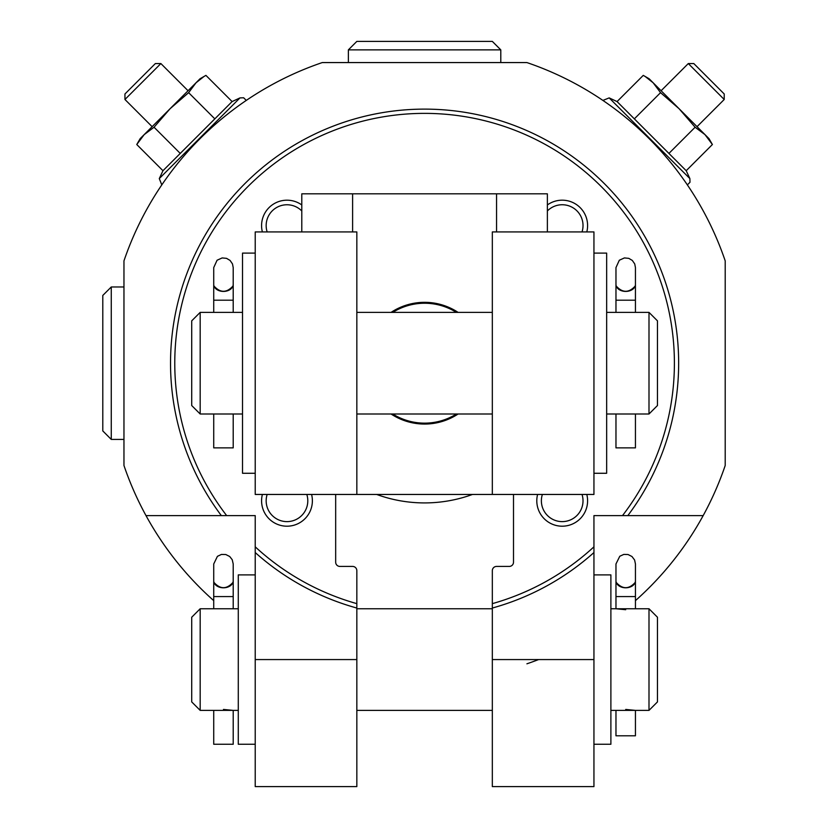 <?xml version="1.0" encoding="UTF-8"?>
<svg xmlns="http://www.w3.org/2000/svg" width="828" height="828" viewBox="0 0 828 828"><rect width="100%" height="100%" fill="white"/><g stroke="black" fill="none" stroke-linecap="round" stroke-linejoin="round"><path stroke-width="1.24" d="M625.699 609.708L615.97 608.766L635.438 608.766L635.438 563.971L634.61 560.018L631.961 556.509L628.038 554.522L623.794 554.418L619.789 556.24L615.97 563.971L615.97 580.77A9.739 7.007 0 0 0 625.709 587.797A9.739 7.007 0 0 0 635.438 580.801A9.739 7.069 0 0 1 635.148 582.498C628.856 589.401 622.552 589.401 616.26 582.498A9.739 7.069 0 0 1 615.97 580.77L615.97 596.574L635.438 596.574L635.438 592.248M648.997 608.766L657.463 617.233L657.463 701.916L648.997 710.383L648.997 608.766L635.438 608.766M625.709 709.441L635.438 710.383L610.888 710.383M223.467 709.441L233.206 710.383L200.179 710.383L200.179 608.766L233.206 608.766L233.206 563.971L232.233 559.738L229.718 556.509L225.796 554.522L221.407 554.45L217.422 556.333L213.727 563.971L213.727 580.77A9.739 7.007 0 0 0 223.467 587.797A9.739 7.007 0 0 0 233.206 580.801A9.739 7.069 0 0 1 232.906 582.498C226.613 589.401 220.32 589.401 214.028 582.498A9.739 7.069 0 0 1 213.727 580.77L213.727 596.574L213.727 580.801M263.687 494.451L335.671 494.451L255.221 494.451L255.221 231.933L356.837 231.933L356.837 494.451L513.505 494.451L513.505 562.191A4.233 4.233 0 0 1 509.272 566.424L496.562 566.424A4.233 4.233 0 0 0 492.329 570.658L492.329 608.042A254.041 254.041 0 0 0 593.945 552.545L593.945 515.616L627.821 515.616A254.041 254.041 0 0 0 253.647 175.257A254.041 254.041 0 0 0 221.345 515.616L146.007 515.616A317.559 317.559 0 0 0 213.727 600.642M146.007 515.616A317.559 317.559 0 0 1 123.962 465.512L123.962 260.872A317.559 317.559 0 0 1 322.268 62.566L526.908 62.566A317.559 317.559 0 0 1 725.204 260.872L725.204 465.512A317.559 317.559 0 0 1 703.169 515.616L627.821 515.616A254.041 254.041 0 0 0 253.647 175.257A254.041 254.041 0 0 0 221.345 515.616L255.221 515.616L255.221 552.545A254.041 254.041 0 0 0 356.837 608.042L356.837 570.658A4.233 4.233 0 0 0 352.604 566.424L339.904 566.424A4.233 4.233 0 0 1 335.671 562.191L335.671 494.451L356.837 494.451M262.383 494.451A25.409 25.409 0 0 0 283.776 525.997A25.409 25.409 0 0 0 311.576 494.451M301.796 204.951A25.409 25.409 0 0 0 262.383 231.933M586.793 231.933A25.409 25.409 0 0 0 547.37 204.951M537.6 494.451A25.409 25.409 0 0 0 558.993 525.997A25.409 25.409 0 0 0 586.793 494.451M492.329 659.574L593.945 659.574L593.945 786.6L492.329 786.6L492.329 608.042A254.041 254.041 0 0 0 593.945 552.545L593.945 546.822A249.808 249.808 0 0 1 492.329 603.643L492.329 608.042M356.837 659.574L356.837 786.6L255.221 786.6L255.221 552.545A254.041 254.041 0 0 0 356.837 608.042L356.837 659.574L255.221 659.574M593.945 659.574L593.945 552.545M703.169 515.616A317.559 317.559 0 0 1 635.438 600.642M138.069 142.364L144.175 134.633L136.765 144.517L162.961 170.713L159.286 178.589L161.802 184.892M162.961 170.713L232.109 101.575L239.985 97.901L159.286 178.589M688.296 63.559L724.221 99.484L724.221 93.978L693.802 63.559L688.296 63.559L661.106 90.738M526.908 663.808A317.559 317.559 0 0 0 538.593 659.574M376.678 494.451A139.725 139.725 0 0 0 472.488 494.451M711.097 142.364L705.001 134.633L712.401 144.517L686.205 170.713L617.067 101.575L609.18 97.901L602.887 100.416M695.116 127.233L705.001 134.633L679.074 108.706L695.116 127.233L668.92 153.428M660.547 92.664L679.074 108.706L653.147 82.779L660.547 92.664L634.351 118.859M645.416 76.673L653.147 82.779L649.131 78.763L643.263 75.379L617.067 101.575M712.401 144.517L709.006 138.649L705.001 134.633M203.76 76.673L196.029 82.779L188.629 92.664L170.102 108.706L154.049 127.233L180.256 153.428M154.049 127.233L144.175 134.633L140.16 138.649L136.765 144.517M188.629 92.664L214.825 118.859M144.175 134.633L200.034 78.763L205.913 75.379L232.109 101.575M124.945 99.484L160.88 63.559L155.364 63.559L124.945 93.978L124.945 99.484L152.135 126.674M221.345 515.616L226.665 515.616A249.808 249.808 0 0 1 255.707 179.107A249.808 249.808 0 0 1 593.469 179.107A249.808 249.808 0 0 1 622.501 515.616L627.821 515.616M356.837 608.042L356.837 603.643A249.808 249.808 0 0 1 255.221 546.822L255.221 552.545M301.796 210.964A20.814 20.814 0 0 0 267.154 231.933M267.154 494.451A20.814 20.814 0 0 0 283.766 521.371A20.814 20.814 0 0 0 306.805 494.451M542.371 494.451A20.814 20.814 0 0 0 558.983 521.371A20.814 20.814 0 0 0 582.022 494.451M582.022 231.933A20.814 20.814 0 0 0 547.37 210.964M200.179 710.383L191.713 701.916L191.713 617.233L200.179 608.766M255.221 744.258L238.288 744.258L238.288 574.891L255.221 574.891M593.945 744.258L610.888 744.258L610.888 574.891L593.945 574.891M213.727 710.383L213.727 744.258L233.206 744.258L233.206 710.383L238.288 710.383M615.97 710.383L615.97 735.792L635.438 735.792L635.438 710.383L648.997 710.383M635.438 588.108L635.438 580.801M456.414 312.384A59.958 59.958 0 0 0 392.762 312.384M392.762 414A59.958 59.958 0 0 0 456.414 414M301.796 231.933L301.796 193.824L547.37 193.824L547.37 231.933M513.505 494.451L593.945 494.451L593.945 231.933L492.329 231.933L492.329 494.451M458.101 312.384A60.868 60.868 0 0 0 391.064 312.384M391.064 414A60.868 60.868 0 0 0 458.101 414M648.997 312.384L657.463 320.85L657.463 405.534L648.997 414L648.997 312.384L635.438 312.384L635.438 284.408A9.739 7.069 180 0 0 635.438 284.387L635.438 267.589L634.724 263.915L632.302 260.427L628.773 258.346L624.395 257.932L619.313 260.24L615.97 267.589L615.97 284.387A9.739 7.069 180 0 0 615.97 284.408A9.739 7.007 0 0 0 625.709 291.415A9.739 7.007 0 0 0 635.438 284.408L635.438 300.191L615.97 300.191L615.97 284.408M606.655 312.384L635.438 312.384M648.997 414L606.655 414M242.521 414L200.179 414L200.179 312.384L233.206 312.384L233.206 284.408A9.739 7.069 180 0 0 233.206 284.387L233.206 267.589L232.482 263.915L230.07 260.427L226.53 258.346L222.152 257.932L217.071 260.24L213.727 267.589L213.727 284.387A9.739 7.069 180 0 0 213.727 284.408A9.739 7.007 0 0 0 223.467 291.415A9.739 7.007 0 0 0 233.206 284.408L233.206 300.191L213.727 300.191L213.727 284.408M593.945 473.274L606.655 473.274L606.655 253.109L593.945 253.109M255.221 473.274L242.521 473.274L242.521 253.109L255.221 253.109M200.179 414L191.713 405.534L191.713 320.85L200.179 312.384M213.727 414L213.727 447.876L233.206 447.876L233.206 414M213.727 284.387A9.739 7.069 0 0 0 214.028 286.115C220.32 293.009 226.613 293.009 232.906 286.115A9.739 7.069 0 0 0 233.206 284.387M615.97 414L615.97 447.876L635.438 447.876L635.438 414M615.97 284.387A9.739 7.069 0 0 0 616.26 286.115C622.552 293.009 628.856 293.009 635.148 286.115A9.739 7.069 0 0 0 635.438 284.387M123.962 439.409L111.262 439.409L102.796 430.933L102.796 295.441L111.262 286.974L102.796 295.441M348.371 62.566L348.371 49.866L356.837 41.4L492.329 41.4L500.795 49.866L492.329 41.4M686.205 170.713L689.879 178.589L609.18 97.901M213.727 608.766L213.727 596.574L233.206 596.574M496.562 193.824L496.562 231.933M352.604 193.824L352.604 231.933M111.262 439.409L111.262 286.974L123.962 286.974M356.837 41.4L348.371 49.866L500.795 49.866L500.795 62.566M610.888 608.766L615.97 608.766L615.97 588.108M238.288 608.766L233.206 608.766M689.879 178.589L689.993 182.263L687.364 184.892M724.221 99.484L697.031 126.674M239.985 97.901L243.649 97.776L246.289 100.416M160.88 63.559L188.059 90.738M492.329 608.766L356.837 608.766M492.329 710.383L356.837 710.383M242.521 312.384L233.206 312.384M492.329 312.384L356.837 312.384M492.329 414L356.837 414M213.727 312.384L213.727 300.191M615.97 312.384L615.97 300.191"/></g></svg>
